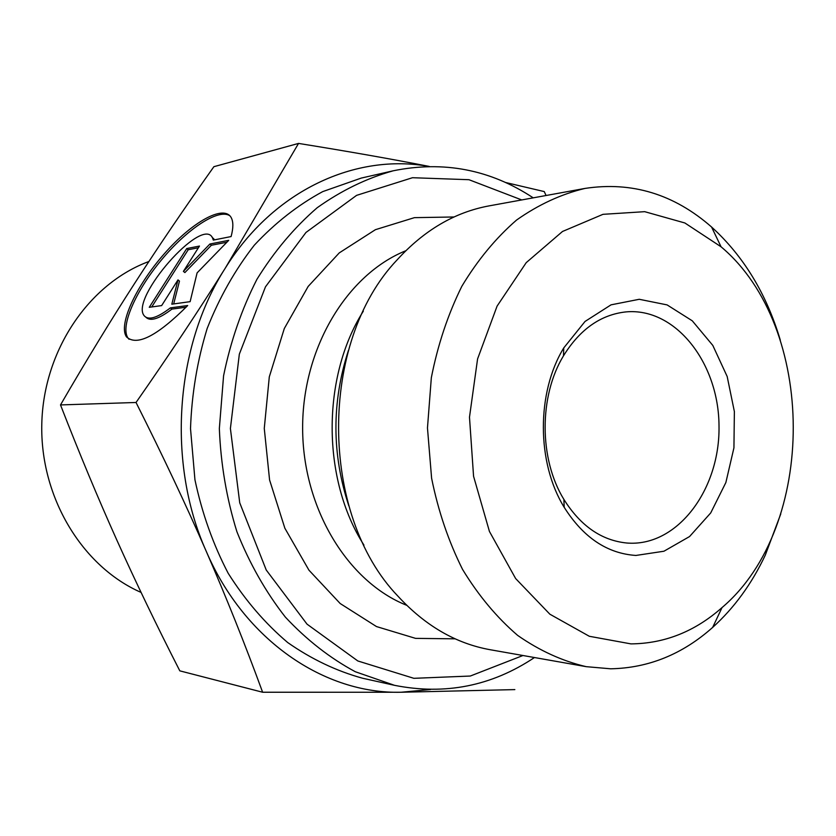 <?xml version="1.0" encoding="UTF-8"?>
<svg xmlns="http://www.w3.org/2000/svg" width="836" height="836" viewBox="0 0 836 836"><rect width="100%" height="100%" fill="white"/><g stroke="black" fill="none" stroke-linecap="round" stroke-linejoin="round"><path stroke-width="1.25" d="M187.682 305.548C157.252 336.009 136.864 346.459 126.518 336.898C117.97 324.786 136.299 285.567 164.159 253.935C191.883 222.104 223.954 203.974 231.269 217.736C233.422 221.864 233.369 228.134 231.091 236.567L213.305 240.099L212.448 237.706C202.019 215.96 130.05 298.097 144.032 315.548C148.202 320.648 156.99 318.098 170.408 307.867L187.682 305.548M229.869 215.772C218.499 208.133 187.107 228.98 161.515 259.871C135.798 290.646 119.924 326.552 128.023 338.068L129.058 339.28M186.114 307.209L171.934 309.09C159.154 318.85 150.511 321.609 146.018 317.356M170.408 307.867L171.934 309.09M211.801 236.766L214.361 239.89M161.651 305.589L149.268 307.303L186.752 248.543L199.48 246.056L183.397 271.366L209.909 244.018L228.719 240.34L197.097 272.87L190.127 301.66L171.808 304.189L177.984 279.882L161.651 305.589M177.984 279.882L179.468 281.095L173.689 303.928M226.869 242.252L211.383 245.251L184.881 272.578L183.397 271.366M209.909 244.018L211.383 245.251M198.393 247.769L188.204 249.745L151.734 306.958M186.752 248.543L188.204 249.745M262.619 692.239C245.157 644.525 226.378 597.562 206.262 551.352C244.603 640.627 324.702 694.141 401.071 692.25L262.619 692.239L179.813 670.848C156.593 625.401 135.61 581.814 116.841 540.098C98.136 498.486 79.357 453.425 60.505 404.927L136.038 402.482C169.76 354.109 199.501 309.341 225.271 268.157C174.86 346.668 166.709 463.134 206.262 551.352C186.167 505.247 162.759 455.62 136.038 402.482M429.046 166.437C355.958 153.051 273.685 190.033 225.271 268.157L298.546 143.416C348.089 151.389 391.676 159.059 429.307 166.437M505.487 182.478L544.257 191.58L546.065 195.509M514.84 689.606L401.071 692.25L430.467 689.512M60.505 404.927C85.909 361.11 110.634 320.575 134.669 283.331C158.788 245.941 185.195 207.067 213.891 166.688L298.546 143.416M780.312 340.158C766.476 293.791 743.559 256.077 711.561 227.005C674.056 194.14 631.849 181.276 584.918 188.434L488.997 205.896C454.774 212.239 424.124 230.245 397.058 259.933C318.715 342.081 319.174 514.464 397.967 596.193C425.19 625.725 455.933 643.574 490.199 649.729L586.214 666.668L610.677 668.8C648.548 668.037 682.542 654.243 712.648 627.418C734.227 607.887 751.783 583.789 765.306 555.104L780.782 513.889M522.97 655.508L470.313 676.031L413.862 678.32L357.839 660.973L307.031 624.158L266.245 570.027L239.733 502.812L230.402 428.513L239.336 354.161L265.482 286.811L305.976 232.45L356.585 195.363L412.503 177.713L468.965 179.709L521.737 199.94M628.714 543.139L626.801 543.013C601.502 540.464 580.529 525.928 563.882 499.395C539.042 459.183 538.865 396.18 563.485 355.822C579.996 329.206 600.896 314.555 626.174 311.88C675.666 307.47 718.803 363.106 719.012 425.973C720.13 488.82 678.226 545.824 628.714 543.139M635.924 555.449L663.951 551.227L689.564 536.545L710.715 512.928L725.867 482.529L733.935 447.824L734.374 411.552L727.174 376.503L712.805 345.414L692.281 320.815L667.097 304.9L639.247 299.288L611.043 304.837L585.043 321.452L563.746 347.933C536.409 392.627 536.597 462.736 564.185 507.285C583.256 537.464 607.166 553.526 635.924 555.449M630.95 643.887L589.307 636.28L549.869 614.199L515.634 578.543L489.436 531.456L473.563 476.269L469.487 417.195L477.575 358.947L497.086 306.112L526.231 262.64L562.503 231.478L602.986 214.329L644.702 211.675L684.862 222.972L721.06 246.787C816.887 327.158 817.42 526.69 722.032 607.584C694.998 631.483 664.641 643.584 630.95 643.887M584.918 188.434C561.134 194.151 538.353 204.684 516.564 220.056C495.779 238.082 477.534 260.184 461.806 286.34C447.929 314.451 437.771 344.913 431.334 377.715L427.468 427.98L431.606 478.223C438.221 510.995 448.545 541.394 462.569 569.431C478.432 595.504 496.803 617.501 517.683 635.423C539.554 650.669 562.398 661.088 586.214 666.668M534.465 657.535C491.746 686.063 445.097 695.333 394.54 685.332L355.31 671.736C329.969 658.11 306.645 639.895 285.358 617.104C265.681 591.93 249.525 563.464 236.891 531.675C226.608 498.517 220.767 464.137 219.345 428.544L223.578 375.782C230.611 341.297 241.729 309.142 256.934 279.308C274.187 251.406 294.272 227.549 317.189 207.736C341.287 190.577 366.607 178.267 393.15 170.805C443.655 160.533 490.345 169.551 533.232 197.85M393.15 170.805L361.256 178.078L322.738 191.601C297.888 205.05 275.075 222.919 254.29 245.209C235.115 269.777 219.408 297.522 207.182 328.443C197.275 360.682 191.726 394.08 190.514 428.617L194.945 479.791C202.03 513.21 213.107 544.372 228.176 573.266C245.251 600.29 265.096 623.395 287.72 642.56C311.483 659.155 336.448 671.047 362.605 678.236L394.54 685.332M141.075 592.421C82.315 566.724 39.898 497.159 41.8 423.622C43.535 350.085 89.212 283.508 148.892 261.501M363.305 311.201C321.536 377.161 321.808 479.373 363.942 545.103M348.831 505.874C331.777 454.136 331.641 402.346 348.403 350.503M406.724 605.316C347.745 581.898 302.747 508.445 302.632 428.314C302.308 348.194 346.919 274.501 405.763 250.758M454.032 216.984L414.426 217.653L375.416 229.681L339.249 252.9L308.181 286.414L284.303 328.538L269.296 376.858L264.27 428.419L269.579 479.958L284.846 528.195L308.954 570.183L340.189 603.529L376.482 626.561L415.565 638.37L455.171 638.829M126.518 336.898L128.023 338.068M212.448 237.706L213.922 238.939M563.882 499.395L564.185 507.285M563.485 355.822L563.746 347.933M721.06 246.787L711.561 227.005M722.032 607.584L712.648 627.418"/></g></svg>
